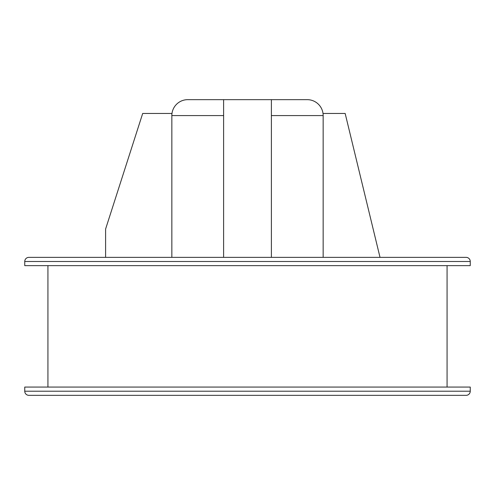<?xml version="1.0" encoding="UTF-8"?>
<svg xmlns="http://www.w3.org/2000/svg" width="495" height="495" viewBox="0 0 495 495"><rect width="100%" height="100%" fill="white"/><g stroke="black" fill="none" stroke-linecap="round" stroke-linejoin="round"><path stroke-width="0.74" d="M447.065 387.065L447.065 265.636L447.065 387.065M47.935 265.636L47.935 387.065L47.935 265.636M470.25 265.636L470.25 261.496L24.75 261.496L24.75 265.636L470.25 265.636L470.25 261.496A4.139 4.139 0 0 0 466.111 257.357L28.889 257.357A4.139 4.139 0 0 0 24.75 261.496L470.25 261.496A4.139 4.139 0 0 0 466.111 257.357L28.889 257.357A4.139 4.139 0 0 0 24.75 261.496L24.75 265.636L470.25 265.636M470.25 391.205L24.75 391.205A4.139 4.139 0 0 0 28.889 395.344L466.111 395.344A4.139 4.139 0 0 0 470.25 391.205L470.25 387.065L24.75 387.065L24.75 391.205L470.25 391.205A4.139 4.139 0 0 1 466.111 395.344L28.889 395.344A4.139 4.139 0 0 1 24.75 391.205L24.75 387.065L470.25 387.065L470.25 391.205M105.602 257.357L105.602 229.03L105.602 257.357M323.155 257.357L323.155 115.583L271.39 115.583L271.39 257.357L271.39 99.656L307.228 99.656L223.61 99.656L271.39 99.656L271.39 115.583L323.155 115.583A15.927 15.927 0 0 0 307.228 99.656A15.927 15.927 0 0 1 323.155 115.583L323.155 257.357M223.61 115.583L171.845 115.583L171.845 257.357L171.845 115.583L223.61 115.583L223.61 99.656L223.61 257.357L223.61 115.583M187.772 99.656L223.61 99.656L187.772 99.656A15.927 15.927 0 0 0 171.845 115.583A15.927 15.927 0 0 1 187.772 99.656M299.091 99.656L307.228 99.656M380.018 257.357L345.164 113.454L323.012 113.454L345.164 113.454L380.018 257.357M142.69 113.454L105.602 229.03L142.69 113.454L171.845 113.454L171.845 115.583L171.845 113.454L142.69 113.454"/></g></svg>
